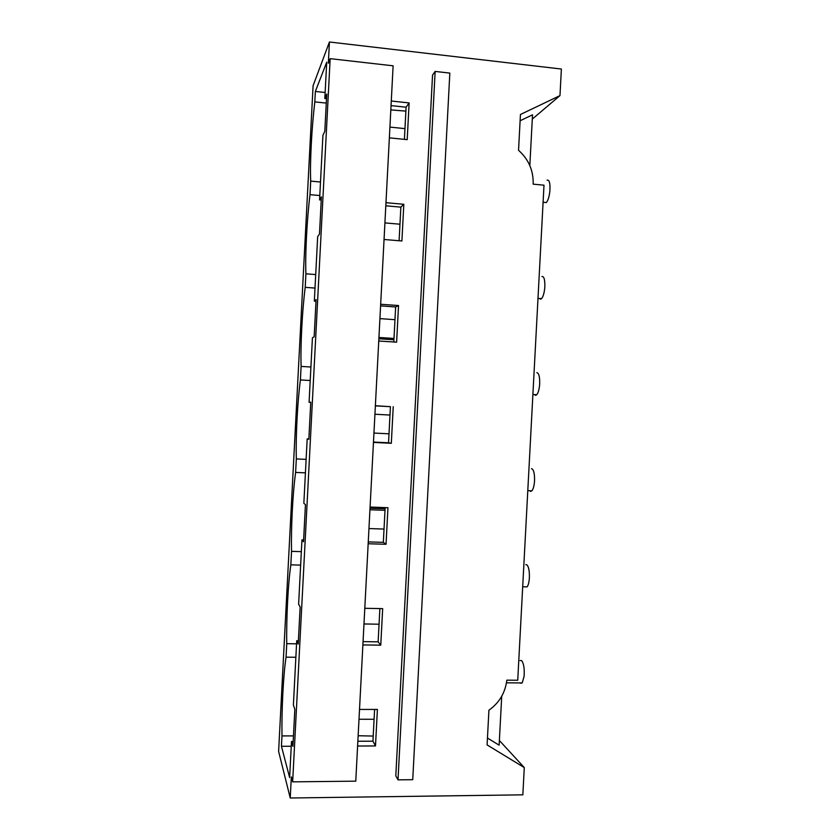 <?xml version="1.0" encoding="UTF-8"?>
<svg xmlns="http://www.w3.org/2000/svg" width="840" height="840" viewBox="0 0 840 840"><rect width="100%" height="100%" fill="white"/><g stroke="black" fill="none" stroke-linecap="round" stroke-linejoin="round"><path stroke-width="1.26" d="M389.918 127.082L404.964 128.636M384.919 222.905L399.966 224.207M379.921 318.623L394.979 319.673M393.992 338.457L378.935 337.459M393.929 339.769L378.872 338.782M330.162 58.653L328.335 63.273L329.438 42L313.089 85.691L278.618 751.412L290.241 798L291.333 776.895L292.656 781.851L330.162 58.653L393.12 65.814L355.772 781.158L292.656 781.851M329.438 42L561.383 69.038L559.976 95.603L532.287 119.091M315.704 274.565L305.907 273.808L305.204 287.343C302.18 311.094 300.405 345.408 301.108 366.419L300.416 379.932C297.465 402.098 295.691 436.38 296.32 458.934L295.617 472.437C292.761 493.017 290.987 527.268 291.532 551.355L290.84 564.848C288.057 583.842 286.282 618.062 286.755 643.692L286.052 657.163C283.364 674.573 281.589 708.76 281.978 735.924L281.442 746.288L289.632 777.588L291.501 741.51L292.919 746.329L294.84 709.317L293.391 705.033L296.719 640.742L298.221 644.112L300.143 607.058L298.62 604.223L301.949 539.868L303.524 541.779L305.445 504.683L303.849 503.296L307.188 438.879L308.837 439.331L310.769 402.203L309.089 402.276L312.428 337.774L314.16 336.777L316.082 299.607L314.328 301.13L317.678 236.576L319.483 234.108L321.405 196.886L319.578 199.889L321.248 200.035M384.048 239.484L401.909 240.975L403.82 204.288L400.858 207.134L399.105 240.744M319.798 195.541L310.012 194.659C306.894 219.996 305.119 254.352 305.907 273.808M326.277 103.089L314.811 101.882C311.619 128.814 309.844 163.202 310.706 181.115L320.502 182.018M310.706 181.115L310.012 194.659M390.82 109.893L405.878 111.121M325.143 92.505L315.357 91.445L314.811 101.882M319.578 199.889L322.928 135.251L324.807 131.323L326.739 94.059L324.828 98.522L326.718 62.181L315.357 91.445M324.828 98.522L326.498 98.7M391.041 105.599L406.088 107.195L404.407 139.367M391.282 101.01L409.122 102.921L406.088 107.195M389.361 137.844L407.201 139.65L409.122 102.921M385.812 205.79L400.858 207.134M385.969 202.681L403.82 204.288M499.38 740.502L524.286 767.582L487.095 744.912L488.922 710.21C499.296 702.797 505.26 692.779 506.835 680.169L517.734 680.243L543.995 185.189L533.169 184.159C533.526 170.625 528.654 159.348 518.543 150.318L520.443 114.492L559.976 95.603M520.107 120.761L532.518 114.817L529.83 165.585M435.151 71.421L432.548 75.044L395.808 775.845L398.013 779.846L435.151 71.421L449.831 73.091L412.734 779.688L398.013 779.846M547.05 180.191C549.433 179.634 550.357 183.351 549.853 191.341C549.192 196.854 548.016 200.603 546.325 202.566L544.131 202.367M541.947 276.465C544.026 276.36 544.992 279.741 544.845 286.629L544.688 288.561C544.11 293.506 543.06 296.867 541.538 298.651L540.74 299.187L539.27 298.483M374.598 709.443L372.939 741.195L375.491 745.931L377.401 709.443L359.52 709.422M379.869 608.58L378.137 641.833L380.762 645.162L382.673 608.633L364.802 608.297M385.151 507.612L383.334 542.356L368.267 541.895M375.365 405.867L390.421 406.686L388.542 442.785L373.475 442.06M380.583 305.886L395.64 306.968L393.813 342.006M315.01 288.068L305.204 287.343M314.328 301.13L315.998 301.256M362.88 644.931L380.762 645.162M357.609 746.025L375.491 745.931M290.241 798L522.837 794.829L524.286 767.582M380.667 304.258L398.528 305.54L395.64 306.968M378.745 341.019L396.617 342.185L398.528 305.54M375.375 405.709L390.421 406.686M373.454 442.428L391.325 443.289L393.236 406.686M370.083 507.056L387.954 507.717L386.043 544.278L383.334 542.356M368.172 543.743L386.043 544.278M310.916 367.006L301.108 366.419M536.844 372.635C538.892 373.107 539.837 376.814 539.69 383.754L539.532 385.675C539.018 390.096 538.083 393.12 536.739 394.727L535.637 395.346L534.429 394.601M310.212 380.51L300.416 379.932M309.089 402.276L310.758 402.36M307.188 438.879L308.858 438.963M391.325 443.289L388.542 442.785M306.127 459.375L296.32 458.934M531.479 468.699L531.741 468.709C533.757 469.77 534.692 473.792 534.534 480.784L534.387 482.685C533.925 486.644 533.106 489.353 531.919 490.802L530.544 491.39L529.631 490.707M305.424 472.846L295.617 472.437M487.452 738.045L499.128 745.175L501.721 696.255M296.719 640.742L298.389 640.773M363.058 641.634L378.137 641.833M291.501 741.51L293.171 741.51M357.861 741.248L372.939 741.195M301.949 539.868L303.618 539.921M281.442 746.288L291.249 746.235M281.978 735.924L293.465 735.893M358.144 735.735L373.202 736.061M295.869 657.269L286.052 657.163M286.755 643.692L296.562 643.808M300.647 565.1L290.84 564.848M291.532 551.355L301.34 551.639M520.149 660.555L521.567 660.566C523.761 663.296 524.601 668.577 524.097 676.4L522.186 682.931L520.359 683.203M525.798 564.669L526.649 564.69C528.633 566.328 529.547 570.665 529.389 577.71L529.242 579.59C528.832 583.149 528.108 585.575 527.069 586.876L524.843 586.824M374.923 414.246L389.991 415.044M389.004 433.808L373.947 433.062M385.088 508.767L370.02 508.221M369.936 509.765L385.004 510.31M384.027 529.063L368.959 528.559M379.05 624.215L363.983 623.962M374.084 719.271L359.006 719.271M543.091 202.272L546.325 202.566M537.989 298.389L541.538 298.651M532.896 394.506L536.739 394.727M527.793 490.634L531.919 490.802M506.478 682.825L522.186 682.931M522.69 586.772L527.069 586.876"/></g></svg>
